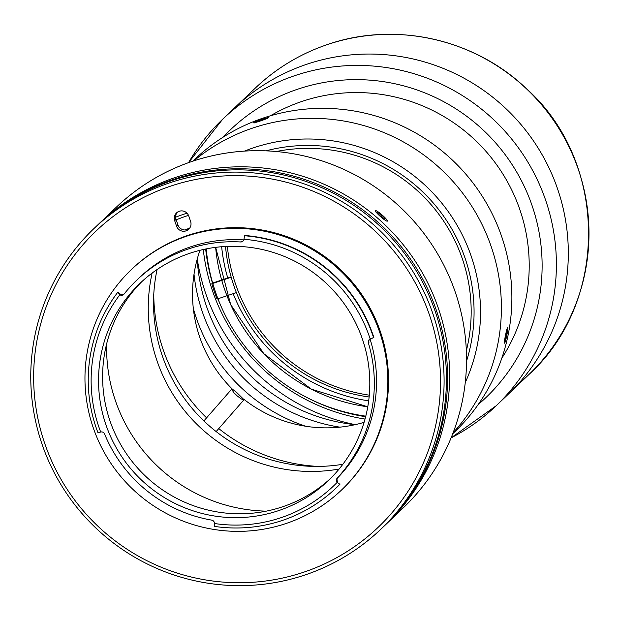 <?xml version="1.0" encoding="UTF-8"?>
<svg xmlns="http://www.w3.org/2000/svg" width="620" height="620" viewBox="0 0 620 620"><rect width="100%" height="100%" fill="white"/><g stroke="black" fill="none" stroke-linecap="round" stroke-linejoin="round"><path stroke-width="0.93" d="M215.651 247.357L230.663 304.56L263.818 353.687L311.333 389.128L367.761 406.813A175.328 173.507 46.4 0 1 215.651 247.357M228.788 113.631A198.059 195.998 46.4 0 1 557.504 188.681A198.059 195.998 -133.6 0 0 234.624 107.818A198.059 195.998 46.4 0 1 306.97 64.201A198.059 195.998 46.4 0 1 539.268 149.885A198.059 195.998 46.4 0 1 508.043 394.436A198.059 195.998 -133.6 0 0 557.504 188.681A198.059 195.998 46.4 0 1 501.96 399.993M327.639 44.493A198.059 195.998 -133.6 0 0 255.293 88.102A198.059 195.998 46.4 0 1 327.639 44.493A198.059 195.998 46.4 0 1 559.938 130.169A198.059 195.998 46.4 0 1 528.713 374.72A198.059 195.998 -133.6 0 0 559.938 130.169A198.059 195.998 -133.6 0 0 327.639 44.493M197.253 258.99A198.059 195.998 -133.6 0 0 355.283 424.646A198.059 195.998 46.4 0 1 197.253 258.99M203.283 249.527A191.565 189.573 -133.6 0 0 365.017 419.066A191.565 189.573 46.4 0 1 203.283 249.527M206.22 248.899A185.07 183.148 -133.6 0 0 365.777 416.16M217.062 299.088L236.391 292.601L217.062 299.088A188.317 186.357 46.4 0 1 211.784 283.766L227.742 277.993A172.081 170.291 46.4 0 1 221.65 246.729A172.081 170.291 -133.6 0 0 227.742 277.993L212.466 283.123A188.317 186.357 46.4 0 1 205.677 249.015M365.645 416.702A188.317 186.357 46.4 0 1 304.784 396.397M223.092 310.76A188.317 186.357 46.4 0 1 217.883 298.809M233.159 293.686A172.081 170.291 -133.6 0 0 368.675 400.853A172.081 170.291 46.4 0 1 233.159 293.686M238.452 291.912A165.587 163.866 -133.6 0 0 369.295 395.165A165.587 163.866 46.4 0 1 238.452 291.912A165.587 163.866 46.4 0 1 235.623 284.317A165.587 163.866 46.4 0 1 233.174 276.59A165.587 163.866 46.4 0 1 227.362 246.38A165.587 163.866 -133.6 0 0 233.174 276.59A165.587 163.866 -133.6 0 0 238.452 291.912M225.533 246.465A165.587 163.866 -133.6 0 0 233.934 285.928A165.587 163.866 -133.6 0 0 369.125 396.986M211.784 283.766L231.213 277.249L211.784 283.766M227.742 277.993L231.167 277.109L227.742 277.993M197.23 259.075A175.328 173.507 -133.6 0 0 355.19 424.661M545.585 200.051A198.059 195.998 46.4 0 1 496.124 405.805A198.059 195.998 46.4 0 1 451.096 437.875L496.124 405.805A198.059 195.998 -133.6 0 0 545.585 200.051A198.059 195.998 -133.6 0 0 222.704 119.187A198.059 195.998 46.4 0 1 545.585 200.051M188.55 162.657A198.059 195.998 46.4 0 1 222.704 119.187L255.293 88.102C276.202 68.262 300.328 53.715 327.685 44.462C394.909 21.165 474.315 38.75 526.101 88.373C607.678 160.588 610.064 301.072 528.713 374.72L496.124 405.805M532.022 205.437A185.07 183.148 46.4 0 1 478.152 404.596A185.07 183.148 -133.6 0 0 532.022 205.437A185.07 183.148 -133.6 0 0 223.068 137.198A185.07 183.148 46.4 0 1 532.022 205.437M270.475 115.769A172.081 170.291 46.4 0 1 519.816 209.529A172.081 170.291 46.4 0 1 501.789 358.252M305.691 426.25A172.081 170.291 46.4 0 1 193.316 308.45M436.263 310A207.801 205.638 -133.6 0 0 96.937 225.711A207.801 205.638 46.4 0 1 97.51 225.161A207.801 205.638 46.4 0 1 436.263 310A207.801 205.638 46.4 0 1 384.369 525.876A207.801 205.638 46.4 0 1 383.796 526.419A207.801 205.638 -133.6 0 0 436.263 310M176.181 219.844A168.834 167.082 46.4 0 1 188.488 215.38M98.526 224.2A207.801 205.638 46.4 0 1 438.293 308.062A207.801 205.638 46.4 0 1 386.399 523.939A207.801 205.638 -133.6 0 0 438.293 308.062A207.801 205.638 -133.6 0 0 99.533 223.223A207.801 205.638 46.4 0 1 438.293 308.062A207.801 205.638 46.4 0 1 385.384 524.908M199.973 250.31A133.122 131.734 -133.6 0 0 232.655 389.43M243.629 399.094A133.122 131.734 -133.6 0 0 364.079 422.336M192.82 161.184A188.317 186.357 46.4 0 1 459.428 167.09A188.317 186.357 46.4 0 1 452.771 433.682M466.535 361.142A165.587 163.866 -133.6 0 0 427.947 197.121A165.587 163.866 -133.6 0 0 265.926 150.854A165.587 163.866 46.4 0 1 427.947 197.121A165.587 163.866 46.4 0 1 466.535 361.142M339.094 469.053A162.339 160.65 46.4 0 1 152.133 273.063M276.295 151.528A162.339 160.65 46.4 0 1 466.349 350.75M465.264 382.54A172.081 170.291 -133.6 0 0 432.597 192.688A172.081 170.291 -133.6 0 0 244.489 151.109A172.081 170.291 46.4 0 1 432.597 192.688A172.081 170.291 46.4 0 1 465.264 382.54M453.135 432.729A188.317 186.357 -133.6 0 0 448.95 177.088A188.317 186.357 -133.6 0 0 193.789 160.867A188.317 186.357 46.4 0 1 448.95 177.088A188.317 186.357 46.4 0 1 453.135 432.729M231.671 389.182L233.694 392.514L237.468 396.141L241.412 399.001L243.738 399.954L243.892 399.575L236.352 392.135L232.973 389.608L231.671 389.182L231.71 389.771M452.755 433.721L454.576 431.985A188.317 186.357 -133.6 0 0 459.428 167.09A188.317 186.357 -133.6 0 0 194.602 159.464L192.781 161.192M504.246 342.565L506.835 329.166L504.246 342.565M506.594 336.373L506.432 337.102M267.127 118.606L254.177 122.954M259.842 120.156L263.926 118.784M259.083 121.21L258.889 120.652L255.735 122.024L257.874 121.621L266.313 118.474L257.874 121.621L255.735 122.024L258.889 120.652L264.174 118.877L258.889 120.652L259.083 121.21M260.199 121.032A7.921 0.48 161 0 1 253.565 122.768A7.921 0.48 161 0 1 260.865 119.792A7.921 0.48 161 0 1 268.452 117.637A7.921 0.48 161 0 1 260.199 121.032A7.921 0.48 -19 0 0 267.879 117.692A7.921 0.48 -19 0 0 254.99 122.016A7.921 0.48 -19 0 0 260.199 121.032M506.493 332.064L507.152 332.196L507.175 329.941L506.145 333.165L505.083 338.652L507.175 329.941L507.152 332.196L506.098 337.683L505.3 337.52L506.098 337.683L505.06 340.907L507.152 332.196L506.493 332.064M505.292 336.211A7.921 0.659 -78.5 0 1 507.772 327.763A7.921 0.659 -78.5 0 1 506.757 335.552A7.921 0.659 -78.5 0 1 504.649 343.124A7.921 0.659 -78.5 0 1 505.292 336.211A7.921 0.659 101.5 0 0 505.238 341.721A7.921 0.659 101.5 0 0 507.827 328.344A7.921 0.659 101.5 0 0 505.292 336.211M505.06 340.907L505.083 338.652M318.068 466.411A172.081 170.291 46.4 0 1 218.767 428.591M206.584 417.857A172.081 170.291 46.4 0 1 153.775 294.19M194.021 274.195A172.081 170.291 -133.6 0 0 339.938 427.157M380.804 216.434L384.764 219.371L385.361 218.821L381.998 215.334L378.045 212.397L377.448 212.947L380.804 216.434L377.448 212.947L378.045 212.397L377.51 213.009L378.045 212.397L381.998 215.334L380.944 216.535L381.998 215.334L385.361 218.821L384.764 219.371L380.804 216.434M375.457 210.661A7.921 1.131 -138.8 0 1 375.821 210.622A7.921 1.131 -138.8 0 1 382.153 215.031A7.921 1.131 -138.8 0 1 387.361 220.72A7.921 1.131 -138.8 0 1 381.37 217.349A7.921 1.131 -138.8 0 1 375.457 210.661A7.921 1.131 41.2 0 0 383.648 219.162A7.921 1.131 41.2 0 0 385.105 217.829A7.921 1.131 41.2 0 0 375.457 210.661M384.369 525.876L403.302 507.819A207.801 205.638 -133.6 0 0 455.196 291.942A207.801 205.638 -133.6 0 0 116.436 207.103L97.51 225.161M378.851 212.397L384.896 217.612M386.012 220.914L380.502 216.636L375.681 211.823M108.213 215.404A207.801 205.638 46.4 0 1 455.196 291.942A207.801 205.638 46.4 0 1 394.615 515.639M106.656 343.813A162.339 160.65 -133.6 0 0 266.274 511.143A162.339 160.65 46.4 0 1 106.656 343.813M177.041 219.496A162.339 160.65 -133.6 0 0 176.421 220.526M157.077 269.529A162.339 160.65 -133.6 0 0 162.393 356.066A162.339 160.65 -133.6 0 0 342.86 464.279M176.568 226.184A7.471 7.393 -133.6 0 0 188.744 229.237A7.471 7.393 -133.6 0 0 190.611 221.479L188.713 215.962A7.471 7.393 -133.6 0 0 176.537 212.916A7.471 7.393 -133.6 0 0 174.669 220.674L176.568 226.184L177.925 224.897L176.568 226.184L174.669 220.674L176.026 219.379L174.669 220.674A7.471 7.393 46.4 0 1 179.265 211.265A7.471 7.393 46.4 0 1 188.713 215.962L190.611 221.479A7.471 7.393 46.4 0 1 186.016 230.88A7.471 7.393 46.4 0 1 176.568 226.184M189.379 228.547A7.471 7.393 46.4 0 1 177.925 224.897L176.026 219.379A7.471 7.393 46.4 0 1 177.258 212.311M95.178 227.393A207.801 205.638 46.4 0 1 388.585 234.678A207.801 205.638 46.4 0 1 382.036 528.093M187.008 213.187A172.081 170.291 -133.6 0 0 175.623 217.209M380.858 529.224L383.222 526.969A207.801 205.638 -133.6 0 0 388.585 234.678A207.801 205.638 -133.6 0 0 96.356 226.254L93.992 228.517A207.801 205.638 46.4 0 1 432.752 313.356A207.801 205.638 46.4 0 1 380.858 529.224A207.801 205.638 46.4 0 1 42.098 444.385A207.801 205.638 46.4 0 1 93.992 228.517M432.752 313.356A207.801 205.638 -133.6 0 0 81.282 241.785A207.801 205.638 -133.6 0 0 198.245 581.475A207.801 205.638 -133.6 0 0 432.752 313.356M429.358 314.704A204.554 202.422 46.4 0 1 198.516 578.63A204.554 202.422 46.4 0 1 83.382 244.249A204.554 202.422 46.4 0 1 429.358 314.704A204.554 202.422 -133.6 0 0 83.382 244.249A204.554 202.422 -133.6 0 0 198.516 578.63A204.554 202.422 -133.6 0 0 429.358 314.704M131.642 269.336A152.28 150.691 46.4 0 1 346.123 275.179A152.28 150.691 46.4 0 1 341.853 489.699M341.519 490.025L342.194 489.374A152.28 150.691 -133.6 0 0 346.123 275.179A152.28 150.691 -133.6 0 0 131.975 269.01L131.3 269.654A152.28 150.691 46.4 0 1 345.449 275.822A152.28 150.691 46.4 0 1 341.519 490.025A152.28 150.691 46.4 0 1 93.271 427.846A152.28 150.691 46.4 0 1 131.3 269.654M93.271 427.846A152.28 150.691 -133.6 0 0 350.835 480.299A152.28 150.691 -133.6 0 0 265.12 231.369A152.28 150.691 -133.6 0 0 93.271 427.846M138.035 278.946A140.91 139.446 46.4 0 1 243.807 239.901A140.91 139.446 -133.6 0 0 139.143 277.876L136.911 280.007A140.91 139.446 46.4 0 1 240.63 241.971A140.91 139.446 -133.6 0 0 124.07 294.074A3.247 3.216 46.4 0 1 120.203 294.027L117.854 292.237M370.062 339.055A140.91 139.446 46.4 0 1 337.42 478.09A140.91 139.446 -133.6 0 0 370.062 339.055M338.024 481.949A3.247 3.216 46.4 0 1 337.885 477.439L337.28 478.02A3.247 3.216 -133.6 0 0 337.218 482.321L338.024 481.949M336.172 487.94A147.079 145.553 -133.6 0 0 336.311 487.808A147.079 145.553 -133.6 0 0 340.14 484.018L339.869 484.274A147.079 145.553 46.4 0 1 336.04 488.072A147.079 145.553 46.4 0 1 214.342 526.38A147.079 145.553 -133.6 0 0 339.869 484.274L337.218 482.321A143.832 142.337 46.4 0 1 214.435 523.505L214.342 526.38M214.435 523.761L214.435 523.505A3.247 3.216 -133.6 0 0 211.722 520.126A3.247 3.216 46.4 0 1 214.435 523.505A143.832 142.337 -133.6 0 0 337.218 482.321A3.247 3.216 46.4 0 1 337.28 478.02A140.91 139.446 -133.6 0 0 368.358 342.891A3.247 3.216 46.4 0 1 370.179 339.008A143.832 142.337 -133.6 0 0 243.97 239.289A3.247 3.216 46.4 0 1 240.63 241.971L241.234 241.389L240.63 241.971A3.247 3.216 -133.6 0 0 243.97 239.289L244.536 235.747A147.079 145.553 46.4 0 1 373.581 337.699L373.852 337.443A147.079 145.553 -133.6 0 0 244.807 235.484M104.571 433.954A3.247 3.216 -133.6 0 0 100.696 432.039L98.014 432.83A147.079 145.553 46.4 0 1 117.583 292.493A147.079 145.553 -133.6 0 0 98.014 432.83L100.696 432.039A143.832 142.337 46.4 0 1 119.831 294.771L117.583 292.493L119.621 294.578L120.203 294.027L119.831 294.771A3.247 3.216 -133.6 0 0 124.07 294.074A3.247 3.216 46.4 0 1 119.831 294.771A143.832 142.337 -133.6 0 0 100.696 432.039A3.247 3.216 46.4 0 1 104.571 433.954A140.91 139.446 -133.6 0 0 211.722 520.126A140.91 139.446 46.4 0 1 104.571 433.954M185.14 229.974A152.605 151.017 46.4 0 1 189.782 228.005M110.05 421.089A136.369 134.951 -133.6 0 0 330.313 478.679A136.369 134.951 46.4 0 1 110.05 421.089A136.369 134.951 46.4 0 1 142.096 281.379A136.369 134.951 -133.6 0 0 110.05 421.089M105.997 424.964A136.369 134.951 -133.6 0 0 328.305 480.639A136.369 134.951 -133.6 0 0 331.824 288.819A136.369 134.951 -133.6 0 0 140.05 283.294A136.369 134.951 -133.6 0 0 105.997 424.964A136.369 134.951 46.4 0 1 259.888 249.008A136.369 134.951 46.4 0 1 336.652 471.929A136.369 134.951 46.4 0 1 105.997 424.964M124.07 294.074A140.91 139.446 46.4 0 1 136.911 280.007M373.852 337.443L370.179 339.008L373.581 337.699A147.079 145.553 -133.6 0 0 244.536 235.747L243.97 239.289A143.832 142.337 46.4 0 1 370.179 339.008A3.247 3.216 -133.6 0 0 368.358 342.891L368.97 342.31L368.358 342.891A140.91 139.446 46.4 0 1 337.28 478.02L337.885 477.439M243.304 240.785A3.247 3.216 46.4 0 1 241.234 241.389M368.97 342.31A3.247 3.216 46.4 0 1 369.536 339.373M222.704 119.187L188.534 162.665M216.155 431.574L243.877 399.885M203.895 420.933L231.655 389.197"/></g></svg>
